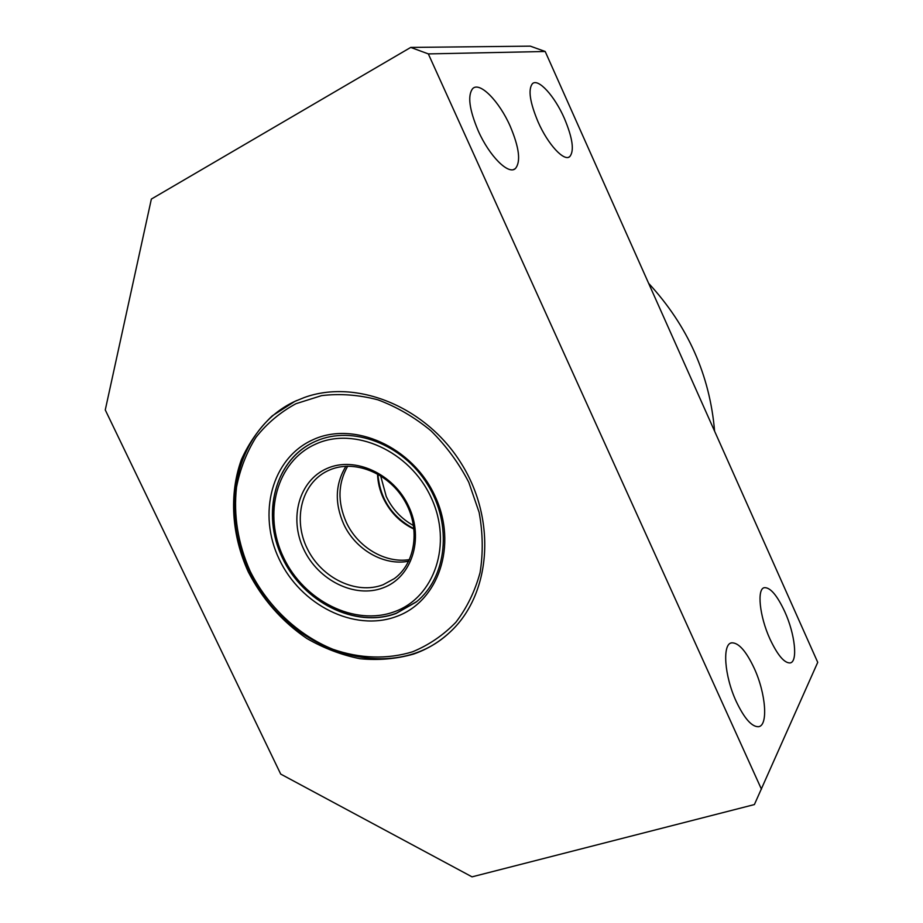 <?xml version="1.0" encoding="UTF-8"?>
<svg xmlns="http://www.w3.org/2000/svg" width="923" height="923" viewBox="0 0 923 923"><rect width="100%" height="100%" fill="white"/><g stroke="black" fill="none" stroke-linecap="round" stroke-linejoin="round"><path stroke-width="1.38" d="M413.677 654.049C427.291 649.284 439.44 641.947 450.112 632.024C490.667 594.758 497.105 520.814 461.488 463.784C426.23 406.524 356.44 378.534 304.313 397.513L294.852 401.378L272.273 415.835C259.248 428.226 248.968 442.798 241.434 459.55C228.846 494.359 231.615 535.352 248.287 571.914C262.386 599.235 281.873 621.41 306.748 638.428C323.731 648.223 341.441 654.972 359.889 658.699C378.407 660.533 396.336 658.976 413.677 654.049M478.264 130.916C469.242 109.525 467.396 95.415 472.703 88.585C479.833 81.293 499.343 101.403 510.2 126.209C519.291 147.738 520.999 161.871 515.334 168.621C508.481 175.082 489.421 156.183 478.264 130.916M736.231 701.457C724.29 675.798 722.121 643.723 731.662 642.835C738.573 642.57 746.084 651.027 754.195 668.229C765.848 693.265 768.524 726.078 758.325 726.724C751.634 726.747 744.261 718.325 736.231 701.457M769.967 639.039C759.491 616.264 756.722 588.643 764.394 587.663C770.359 587.374 777.143 595.381 784.769 611.661C795.015 633.951 798.164 662.091 790.042 662.945C784.238 663.072 777.547 655.099 769.967 639.039M538.155 122.09C529.837 102.245 527.933 89.439 532.433 83.67C538.282 77.97 554.665 96.119 564.311 118.236C572.664 138.104 574.475 150.922 569.733 156.656C564.103 161.802 548.031 144.588 538.155 122.09M280.696 774.074L105.268 409.95L151.36 199.068L410.735 47.419L530.31 46.15L545.193 51.492L817.732 662.345L754.391 804.568L472.034 876.85L280.696 774.074M410.735 47.419L428.33 53.903L545.193 51.492M428.33 53.903L761.452 789.223M648.627 283.326C687.854 325.888 709.845 375.165 714.598 431.179M449.87 632.243C391.56 687.531 284.988 651.142 249.51 571.141C217.701 507.558 237.326 426.795 296.698 400.536M315.193 441.471L316.185 441.032C352.298 425.088 402.59 443.894 427.487 484.379C452.72 524.668 446.905 577.371 416.273 601.969L396.071 613.483C355.217 628.575 303.194 602.246 282.357 557.792C260.955 513.569 275.066 459.342 315.193 441.471M468.78 482.314L479.129 512.38C482.914 533.033 483.225 553.108 480.064 572.618C474.976 591.297 466.9 607.865 455.835 622.31C443.34 635.197 428.93 645.015 412.616 651.776C387.268 659.587 359.624 658.595 333.007 649.319C297.944 635.082 267.843 606.526 250.133 571.164C237.961 543.578 233.415 515.599 236.507 487.217C240.084 469.046 246.579 452.397 256.017 437.26C267.024 423.369 280.327 412.177 295.948 403.709L321.573 395.632C339.964 393.417 358.747 394.813 377.911 399.821C396.832 406.893 414.508 417.208 430.937 430.764C446.201 445.913 458.823 463.092 468.78 482.314M312.909 439.763C353.774 420.634 412.489 446.686 434.998 496.043C458.12 545.147 438.39 601.9 396.082 616.633C354.074 632.082 300.679 604.992 279.254 559.326C257.263 513.915 271.685 458.177 312.909 439.763M416.792 601.542L396.486 613.149C355.932 628.828 303.136 602.073 282.83 557.492C261.774 515.011 274.177 461.892 311.986 443.005M394.363 611.741C354.582 626.475 303.863 600.827 283.546 557.48C262.674 514.353 276.462 461.523 315.562 444.159C354.328 426.126 409.812 450.839 431.11 497.509C452.997 543.924 434.433 597.689 394.363 611.741M383.126 587.836C411.577 577.498 424.28 539.286 408.797 506.577C393.74 473.695 354.72 455.974 326.996 468.469C299.04 480.502 288.761 518.241 303.725 549.277C318.297 580.475 354.894 598.669 383.126 587.836M383.137 584.732L394.363 578.594C415.938 562.857 420.738 527.345 404.159 499.943C387.822 472.391 353.786 459.204 329.246 470.13L327.411 470.972C301.486 483.456 292.683 519.511 307.336 548.77C321.631 578.179 356.359 595.035 383.137 584.732M408.739 561.184C383.991 566.226 355.297 549.589 343.633 523.987C334.495 503.047 335.268 483.79 345.963 466.219M409.477 559.603C385.156 563.653 357.639 547.166 346.287 522.28C337.449 502.147 337.922 483.433 347.706 466.161M377.53 473.891C377.784 482.302 379.734 490.459 383.403 498.339C390.198 512.38 400.409 522.637 414.046 529.144M413.573 525.591C401.493 518.945 392.379 509.254 386.252 496.505L380.611 475.714M731.662 642.835L730.82 643.1M569.733 156.656L568.533 157.268M515.334 168.621L513.58 169.52M414 528.752C392.044 517.099 379.999 498.87 377.865 474.087M394.363 578.594L395.575 577.648"/></g></svg>
